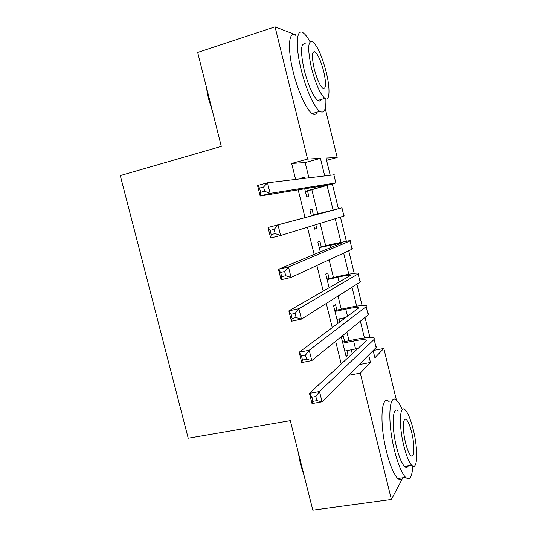 <?xml version="1.0" encoding="UTF-8"?>
<svg xmlns="http://www.w3.org/2000/svg" width="537" height="537" viewBox="0 0 537 537"><rect width="100%" height="100%" fill="white"/><g stroke="black" fill="none" stroke-linecap="round" stroke-linejoin="round"><path stroke-width="0.81" d="M325.214 108.461L337.182 157.469L325.999 158.073L330.154 175.035M326.563 160.355L337.182 157.469M373.155 350.533L383.814 348.466L396.447 400.219M344.66 341.579L343.304 336.081L341.438 337.605L346.117 356.581L347.949 354.91L346.895 350.634M336.9 310.111L335.538 304.593L333.605 305.868L337.927 323.395M329.107 278.515L327.738 272.971L325.737 273.998L329.127 287.731M321.28 246.785L319.904 241.214L317.837 241.992L320.287 251.893M313.42 214.921L312.044 209.329L309.909 209.853L311.4 215.887M313.742 225.379L314.669 229.151L316.763 228.48L315.843 224.735M308.882 177.666L305.157 162.55L291.658 163.449L295.585 179.311M298.183 189.83L305.05 217.592M307.446 227.305L314.158 254.444M316.89 265.486L323.227 291.121M326.281 303.472L332.249 327.624M335.625 341.263L341.23 363.952M352.259 353.749L351.279 349.775M349.043 340.706L346.922 332.108M343.72 319.092L343.452 318.011M341.277 309.184L338.042 296.048M333.484 277.528L329.121 259.821M325.65 245.738L320.153 223.419M317.79 213.82L311.869 189.789M304.372 178.224L304.143 177.311L301.942 177.572L302.17 178.499M304.707 188.769L306.728 196.958L308.889 196.535L307.506 190.93M339.827 321.985L339.075 318.924M402.878 477.688L391.386 499.504L312.809 510.15L290.295 420.646L188.212 438.226L120.281 175.586L221.298 146.379L197.67 52.445L275.058 26.85L296.115 34.999M391.386 499.504L360.28 373.128L370.476 362.448L368.657 355.044M348.453 375.329L360.28 373.128M291.658 163.449L307.6 159.08L275.058 26.85M324.677 175.713L320.428 158.381L307.6 159.08M364.462 337.941L360.361 321.213M356.669 306.15L352.024 287.228M348.835 274.226L343.653 253.088M340.975 242.174L335.242 218.801M333.081 209.98L327.134 185.748M373.134 350.547L374.913 357.796L383.814 348.466M332.416 184.258L338.391 208.658M340.478 217.196L346.325 241.073M348.701 250.752L354.232 273.34M356.883 284.167L362.099 305.479M365.026 317.427L369.939 337.478M305.157 162.55L320.428 158.381M359.146 364.589L370.476 362.448M302.016 177.875L304.143 177.311M309.916 209.873L312.044 209.329M314.635 229.004L316.763 228.48M345.808 355.326L347.949 354.91M305.331 191.306L327.778 185.023L260.156 196.005L257.525 185.473L267.507 182.788L334.289 174.787M263.573 186.997L259.559 188.071L260.62 192.313L264.634 191.246L263.573 186.997L267.507 182.788L270.138 193.36L335.847 182.916L305.378 191.487M264.634 191.246L270.138 193.36L260.156 196.005L260.62 192.313M259.559 188.071L257.525 185.473M212.531 111.521L208.41 98.325L205.94 85.316M207.477 91.424L210.799 104.641M310.024 41.785C307.486 37.147 305.164 34.133 303.056 32.75C296.431 27.931 295.182 45.806 301.103 69.401C305.848 89.095 314.373 107.85 319.837 111.334C324.187 113.837 326.201 109.689 325.872 98.902M295.464 35.214C288.698 30.461 287.288 48.337 293.209 71.851C297.948 91.478 306.58 110.139 312.165 113.569C314.407 115.025 316.085 114.542 317.199 112.105M321.247 99.439C320.482 101.164 319.32 101.506 317.763 100.473C312.984 96.217 308.473 86.142 304.244 70.246C300.196 51.257 300.673 42.477 305.681 43.906M326.241 72.227C322.079 56.298 317.568 46.108 312.709 41.658C307.822 40.181 307.412 48.961 311.48 68.011C315.702 83.953 320.159 94.076 324.845 98.372C329.825 102.211 330.376 88.793 326.241 72.227M314.226 68.796C316.944 79.067 319.817 85.598 322.858 88.377C326.08 89.337 326.368 83.712 323.737 71.508C321.045 61.245 318.146 54.687 315.038 51.841C311.869 50.887 311.601 56.539 314.226 68.796M318.441 100.855L318.414 100.278M304.318 476.4L300.572 464.626L298.035 451.429M299.767 458.316L302.935 470.909M402.287 409.61C400.387 405.2 398.541 402.159 396.756 400.488C388.983 392.01 387.13 421.397 394.487 450.415C397.991 464.183 401.689 473.144 405.583 477.306C409.771 480.769 412.161 477.037 412.745 466.116M389.197 401.797C381.263 393.373 379.149 422.72 386.506 451.644C390.01 465.371 393.749 474.299 397.722 478.427C399.978 480.501 401.79 480.239 403.159 477.648M408.308 465.868C407.361 467.714 406.106 467.902 404.536 466.425C401.716 463.431 399.045 456.967 396.521 447.032C391.265 426.311 392.52 404.992 398.179 411.134M413.268 429.613C410.738 419.551 408.053 412.993 405.207 409.953C399.656 403.764 398.575 425.116 403.837 445.898C406.355 455.859 408.999 462.35 411.765 465.357C417.665 471.775 418.323 449.496 413.268 429.613M405.589 442.871C407.214 449.301 408.926 453.49 410.711 455.436C414.47 459.538 414.947 445.294 411.664 432.379C410.04 425.908 408.315 421.686 406.489 419.733C402.871 415.719 402.226 429.58 405.589 442.871M405.187 466.962L405.213 466.324M311.299 215.485L333.873 209.866L268.023 227.507L341.948 207.839L311.292 215.458M274.145 229.366L278.018 224.996L280.636 235.515L270.641 237.978L268.023 227.507L270.124 230.373L271.178 234.588L275.192 233.588L274.145 229.366L270.124 230.373M275.192 233.588L280.636 235.515L344.351 215.908M270.641 237.978L271.178 234.588M319.226 247.604L341.962 242.865L278.468 269.312L288.476 266.976L350.043 240.938L350.359 240.475L331.98 244.234L319.146 247.288M284.65 271.5L288.476 266.976L291.081 277.434L281.073 279.723L278.468 269.312L280.629 272.434L281.677 276.629L285.697 275.703L284.65 271.5L280.629 272.434M285.697 275.703L291.081 277.434L352.064 249.195L352.359 248.644M281.073 279.723L281.677 276.629M329.087 287.557L329.644 287.436M327.12 279.582L337.907 277.159C344.559 275.682 348.654 275.018 350.198 275.172L350.017 275.723L288.852 310.883L298.874 308.721L358.112 273.904L358.34 273.105C355.997 272.883 349.822 273.883 339.814 276.099L326.973 278.992M295.108 313.407L298.874 308.721L301.465 319.119L291.443 321.24L288.852 310.883L291.074 314.266L292.121 318.441L296.149 317.582L295.108 313.407L291.074 314.266M296.149 317.582L301.465 319.119L360.119 282.12L360.334 281.24M291.443 321.24L292.121 318.441M336.934 319.374L345.835 317.515M334.974 311.433L345.774 309.144C352.433 307.768 356.568 307.271 358.166 307.661L358.038 308.433L299.183 352.232L309.218 350.238L366.14 306.721L366.288 305.6C363.864 305.016 357.642 305.761 347.62 307.835L334.766 310.567M305.499 355.078L309.218 350.238L311.796 360.582L301.76 362.535L299.183 352.232L301.465 355.87L302.506 360.018L306.54 359.233L305.499 355.078L301.465 355.87M306.54 359.233L311.796 360.582L368.14 314.904L368.275 313.702M301.76 362.535L302.506 360.018M344.754 351.05L357.917 348.506M342.801 343.143L353.608 340.995C360.28 339.713 364.442 339.384 366.1 340.015L366.026 341.002L309.46 393.353L319.508 391.527L374.135 339.397L374.202 337.954C371.691 337.008 365.422 337.505 355.393 339.438L342.519 342.002M315.837 396.521L319.508 391.527L322.066 401.817L312.017 403.596L309.46 393.353L311.802 397.246L312.829 401.367L316.87 400.649L315.837 396.521L311.802 397.246M316.87 400.649L322.066 401.817L376.128 347.546L376.175 346.023M312.017 403.596L312.829 401.367M315.722 186.983L316.092 188.494M333.813 174.585L335.847 182.916M341.948 207.839L343.975 216.129M330 245.033L330.631 247.584M350.043 240.938L352.064 249.195M337.907 277.159L339.095 281.999M358.112 273.904L360.119 282.12M345.774 309.144L347.526 316.259M366.14 306.721L368.14 314.904M353.608 340.995L355.568 348.936M374.135 339.397L376.128 347.546M312.943 52.498L315.038 51.841M317.763 100.473L324.845 98.372M319.837 111.334L312.165 113.569M404.193 420.109L406.489 419.733M404.536 466.425L411.765 465.357M405.583 477.306L397.722 478.427M350.198 275.172L350.292 275.541M358.166 307.661L358.3 308.204M366.1 340.015L366.274 340.727"/></g></svg>
